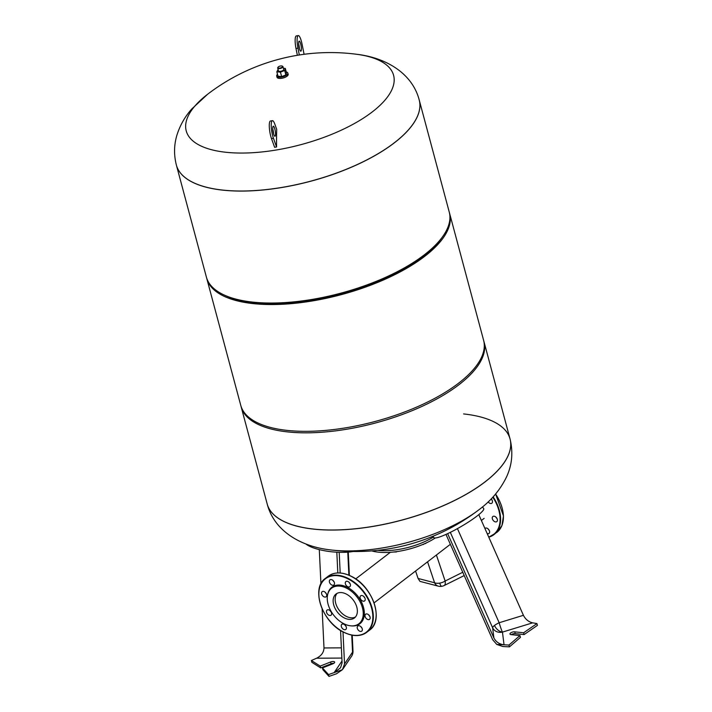 <?xml version="1.0" encoding="UTF-8"?>
<svg xmlns="http://www.w3.org/2000/svg" width="712" height="712" viewBox="0 0 712 712"><rect width="100%" height="100%" fill="white"/><g stroke="black" fill="none" stroke-linecap="round" stroke-linejoin="round"><path stroke-width="1.07" d="M342.979 668.933L351.541 656.304A8.491 8.491 0 0 0 352.992 651.133A8.491 2.884 177.3 0 1 352.547 652.121L344.528 663.958L342.41 669.707L336.571 673.739L329.006 676.4L328.526 674.593L322.438 667.927L332.833 663.824A3.062 1.228 -15 0 0 334.676 662.115A3.062 1.228 -15 0 0 330.599 661.991L320.204 666.094L311.367 660.514L317.214 657.933M342.41 669.707L328.526 674.593M342.419 669.689L334.151 672.6L340.558 667.794L342.098 662.819L340.558 630.458M341.386 647.849L323.996 647.956C323.827 652.361 321.37 655.779 316.626 658.208L341.876 658.066M322.438 667.927L322.928 669.734L329.006 676.4M311.367 660.514L311.856 662.32L320.685 667.901L331.08 663.789A3.062 1.228 165 0 1 333.866 663.299M320.685 667.901L320.204 666.094M344.528 663.958L342.997 631.882M340.185 572.991L339.197 552.325M337.808 572.946L336.82 552.218M323.996 647.956L322.127 608.84M320.934 583.813L319.296 549.637M352.956 551.497A28.881 8.179 -173.9 0 1 306.026 544.101A28.881 8.179 -173.9 0 1 305.893 543.986M419.947 581.366L438.245 586.145A8.491 6.364 -75.4 0 1 434.587 582.763L418.069 578.456L419.947 581.357M418.069 578.456L415.577 571.015M494.484 625.465A8.491 5.598 -127.5 0 0 502.458 632.105L532.603 622.849C528.553 621.852 525.492 619.342 523.418 615.302L499.165 622.751A8.491 2.198 -23.9 0 0 494.484 625.465A8.491 2.198 -23.9 0 0 492.624 627.77L493.897 637.961C496.015 641.975 499.397 644.244 504.034 644.778L496.762 644.413L492.659 639.705L445.979 534.409M532.015 622.724L536.937 623.578L523.605 632.781L514.749 631.829A3.062 1.228 -15 0 0 511.483 632.452A3.062 1.228 -15 0 0 509.97 634.027A3.062 1.228 -15 0 0 511.1 634.632L519.965 635.585L520.445 637.391L509.454 646.852L502.797 646.514L496.762 644.413M511.252 634.65A3.062 1.228 165 0 1 515.23 633.636L524.094 634.588L537.427 625.376L536.937 623.578M519.965 635.585L508.973 645.045L496.762 644.431M524.094 634.588L523.605 632.781M509.454 646.852L508.973 645.045M523.418 615.302L478.793 514.651M493.897 637.961L447.652 533.644M482.433 506.953L483.662 508.493A28.881 4.21 149.9 0 1 476.951 516.111A28.881 4.21 149.9 0 1 450.198 532.416A28.881 4.21 149.9 0 1 433.706 537.453L433.19 536.172M355.386 617.073A15.103 9.959 52.5 0 1 335.69 603.171A15.103 9.959 52.5 0 1 337.141 593.31M371.753 550.901A44.171 17.684 -15 0 0 393.442 552.031A44.171 17.684 -15 0 0 435.299 537.978M377.752 550.34A44.171 17.684 -15 0 0 392.962 550.225A44.171 17.684 -15 0 0 433.519 536.99M395.32 547.644A1.7 0.676 165 0 1 394.27 547.902A1.7 0.676 165 0 1 393.905 547.92M396.406 551.667L397.056 551.577M393.478 552.023L396.477 551.942M423.195 544.306L425.91 543.336M422.625 544.547L423.266 544.564M329.772 549.806A201.808 201.808 0 0 0 478.749 509.89L478.749 509.89A107.334 42.969 -15 0 1 329.772 549.806L329.772 549.806C300.455 546.442 274.111 530.743 267.223 504.096A125.704 50.329 -15 0 0 313.663 529.132A125.704 50.329 -15 0 0 485.032 481.926A125.704 50.329 -15 0 0 510.068 439.028L510.05 438.966A125.704 50.329 -15 0 1 448.062 503.535A125.704 50.329 -15 0 1 313.645 529.069A125.704 50.329 -15 0 1 267.205 504.034A125.704 50.329 -15 0 0 267.223 504.096L267.205 504.034A125.704 50.329 -15 0 0 313.645 529.069A125.704 50.329 -15 0 0 448.062 503.535A125.704 50.329 -15 0 0 510.05 438.966A125.704 50.329 -15 0 0 463.601 413.93M510.059 438.993A125.704 50.329 -15 0 1 510.068 439.028C513.29 452.538 512.053 465.301 506.357 477.307C500.029 490.114 490.862 500.954 478.847 509.819L478.749 509.89A107.334 42.969 -15 0 0 478.829 509.828M224.28 295.062A125.704 50.329 -15 0 0 252.84 302.119A125.704 50.329 -15 0 0 442.731 236.526L441.582 238.137A124.004 49.644 -15 0 1 254.255 302.849A124.004 49.644 -15 0 1 226.087 295.88L224.28 295.062A125.704 50.329 -15 0 1 206.391 277.093L176.389 165.122A125.704 50.329 -15 0 0 222.838 190.157A125.704 50.329 -15 0 0 357.246 164.623A125.704 50.329 -15 0 0 419.235 100.054A125.704 50.329 165 0 1 419.235 100.054A125.704 50.329 165 0 1 281.08 187.621A125.704 50.329 165 0 1 176.389 165.122A125.704 50.329 165 0 1 176.38 165.086M206.605 277.84A125.704 50.329 -15 0 0 206.791 278.597A125.704 50.329 -15 0 0 253.241 303.623A125.704 50.329 -15 0 0 387.648 278.089A125.704 50.329 -15 0 0 449.646 213.52A125.704 50.329 -15 0 0 449.423 212.772M206.791 278.597L240.763 405.368A125.704 50.329 -15 0 0 287.212 430.404A125.704 50.329 -15 0 0 421.62 404.87A125.704 50.329 -15 0 0 483.608 340.3L449.646 213.52M240.976 406.116A125.704 50.329 -15 0 0 241.163 406.872A125.704 50.329 -15 0 0 287.612 431.908A125.704 50.329 -15 0 0 422.02 406.374A125.704 50.329 -15 0 0 484.018 341.805A125.704 50.329 -15 0 0 483.795 341.048M442.731 236.526A125.704 50.329 -15 0 0 449.236 212.016L419.217 99.992A125.704 50.329 165 0 1 418.763 112.719A125.704 50.329 165 0 1 281.062 187.559A125.704 50.329 165 0 1 176.371 165.059L176.389 165.122M393.202 86.197A107.334 42.969 165 0 1 275.624 150.107A107.334 42.969 165 0 1 186.624 120.025A107.334 42.969 165 0 1 207.69 94.198L207.69 94.198A201.808 201.808 0 0 1 356.668 54.281L356.668 54.281A107.334 42.969 165 0 1 393.202 86.197M299.031 47.108A5.1 1.13 80.7 0 0 300.838 51.193A5.1 1.13 80.7 0 0 300.989 45.212A5.1 1.13 80.7 0 0 299.191 41.136A5.1 1.13 80.7 0 0 299.031 47.108M298.639 43.93A5.1 1.13 -99.3 0 1 299.022 45.532A5.1 1.13 -99.3 0 1 299.423 48.71M272.767 128.997A5.1 1.13 -99.3 0 1 273.55 133.776M273.808 134.586A5.1 1.13 80.7 0 0 274.966 136.259A5.1 1.13 80.7 0 0 275.5 133.197A5.1 1.13 80.7 0 0 274.476 127.875A5.1 1.13 80.7 0 0 273.319 126.202A5.1 1.13 80.7 0 0 272.785 129.255A5.1 1.13 80.7 0 0 273.808 134.586M273.444 138.27L276.567 146.966A194.34 145.755 -174.4 0 0 274.61 147.286L271.486 138.591A10.698 2.376 -99.3 0 1 269.332 127.412A10.698 2.376 -99.3 0 1 270.453 120.987L272.411 120.666A10.698 2.376 80.7 0 0 271.29 127.092A10.698 2.376 80.7 0 0 273.444 138.27L271.486 138.591M276.567 146.966A201.808 44.74 80.7 0 1 276.701 129.379L274.841 124.182A10.698 2.376 80.7 0 0 272.411 120.666M297.358 55.296L295.996 48.469A10.698 2.376 -99.3 0 1 296.317 35.92L298.284 35.6A10.698 2.376 80.7 0 0 297.963 48.149L299.316 54.984M304.077 54.299L302.066 44.171A10.698 2.376 80.7 0 0 298.284 35.6M487.186 533.582A3.231 2.127 -127.5 0 0 489.011 533.439A3.231 2.127 -127.5 0 0 489.447 530.903A3.231 2.127 -127.5 0 0 487.284 528.34A3.231 2.127 -127.5 0 0 485.086 528.313A3.231 2.127 -127.5 0 0 484.917 528.464M494.6 521.602A3.231 2.127 -127.5 0 0 496.807 521.629A3.231 2.127 -127.5 0 0 497.243 519.092A3.231 2.127 -127.5 0 0 495.08 516.529A3.231 2.127 -127.5 0 0 492.873 516.512A3.231 2.127 -127.5 0 0 492.437 519.048A3.231 2.127 -127.5 0 0 494.6 521.602M488.165 501.88A3.231 2.127 -127.5 0 0 489.66 503.188A3.231 2.127 -127.5 0 0 491.867 503.215A3.231 2.127 -127.5 0 0 491.191 498.898M489.215 530.342A3.231 2.127 52.5 0 1 488.121 528.918M497.003 518.532A3.231 2.127 52.5 0 1 495.917 517.117M492.072 500.118A3.231 2.127 52.5 0 1 491.12 498.961M351.096 625.866L351.853 625.919A23.015 15.166 -127.5 0 0 364.197 611.038A23.015 15.166 -127.5 0 0 347.563 587.409A23.015 15.166 -127.5 0 0 327.68 594.44L327.538 595.188A22.419 14.783 -127.5 0 0 343.584 623.596A22.419 14.783 -127.5 0 0 351.096 625.866A22.419 14.783 -127.5 0 0 363.12 611.359A22.419 14.783 -127.5 0 0 346.913 588.343A22.419 14.783 -127.5 0 0 327.538 595.188M331.685 584.952A3.231 2.127 52.5 0 1 329.522 582.398A3.231 2.127 52.5 0 1 329.959 579.862A3.231 2.127 52.5 0 1 332.166 579.88A3.231 2.127 52.5 0 1 334.328 582.443A3.231 2.127 52.5 0 1 333.892 584.979A3.231 2.127 52.5 0 1 331.685 584.952M333.002 580.467A3.231 2.127 -127.5 0 0 334.088 581.882M323.898 596.763A3.231 2.127 52.5 0 1 321.735 594.2A3.231 2.127 52.5 0 1 322.171 591.663A3.231 2.127 52.5 0 1 324.369 591.69A3.231 2.127 52.5 0 1 326.532 594.253A3.231 2.127 52.5 0 1 326.096 596.789A3.231 2.127 52.5 0 1 323.898 596.763M325.206 592.268A3.231 2.127 -127.5 0 0 326.301 593.692M328.828 615.177A3.231 2.127 52.5 0 1 326.666 612.614A3.231 2.127 52.5 0 1 327.102 610.077A3.231 2.127 52.5 0 1 329.309 610.104A3.231 2.127 52.5 0 1 331.472 612.667A3.231 2.127 52.5 0 1 331.036 615.204A3.231 2.127 52.5 0 1 328.828 615.177M330.145 610.682A3.231 2.127 -127.5 0 0 331.231 612.106M343.593 629.408A3.231 2.127 52.5 0 1 341.431 626.845A3.231 2.127 52.5 0 1 341.867 624.308A3.231 2.127 52.5 0 1 344.074 624.335A3.231 2.127 52.5 0 1 346.237 626.898A3.231 2.127 52.5 0 1 345.801 629.435A3.231 2.127 52.5 0 1 343.593 629.408M344.911 624.913A3.231 2.127 -127.5 0 0 346.005 626.337M359.551 631.126A3.231 2.127 52.5 0 1 357.388 628.562A3.231 2.127 52.5 0 1 357.825 626.026A3.231 2.127 52.5 0 1 360.032 626.053A3.231 2.127 52.5 0 1 362.185 628.616A3.231 2.127 52.5 0 1 361.749 631.144A3.231 2.127 52.5 0 1 359.551 631.126M360.859 626.631A3.231 2.127 -127.5 0 0 361.954 628.055M367.339 619.315A3.231 2.127 52.5 0 1 365.176 616.752A3.231 2.127 52.5 0 1 365.612 614.225A3.231 2.127 52.5 0 1 367.819 614.242A3.231 2.127 52.5 0 1 369.982 616.806A3.231 2.127 52.5 0 1 369.546 619.342A3.231 2.127 52.5 0 1 367.339 619.315M368.656 614.821A3.231 2.127 -127.5 0 0 369.742 616.245M362.408 600.901A3.231 2.127 52.5 0 1 360.245 598.347A3.231 2.127 52.5 0 1 360.681 595.811A3.231 2.127 52.5 0 1 362.889 595.828A3.231 2.127 52.5 0 1 365.042 598.392A3.231 2.127 52.5 0 1 364.606 600.928A3.231 2.127 52.5 0 1 362.408 600.901M363.716 596.416A3.231 2.127 -127.5 0 0 364.811 597.831M347.634 586.67A3.231 2.127 52.5 0 1 345.471 584.107A3.231 2.127 52.5 0 1 345.907 581.571A3.231 2.127 52.5 0 1 348.115 581.597A3.231 2.127 52.5 0 1 350.277 584.16A3.231 2.127 52.5 0 1 349.841 586.697A3.231 2.127 52.5 0 1 347.634 586.67M348.951 582.176A3.231 2.127 -127.5 0 0 350.046 583.6M344.127 617.847A15.103 9.959 52.5 0 1 334.008 605.859A15.103 9.959 52.5 0 1 336.055 593.995A15.103 9.959 52.5 0 1 346.37 594.093A15.103 9.959 52.5 0 1 356.49 606.081A15.103 9.959 52.5 0 1 354.442 617.945A15.103 9.959 52.5 0 1 344.127 617.847M286.26 71.983A5.776 2.314 165 0 1 287.844 73.051L288.164 74.253A5.776 2.314 165 0 1 285.316 77.216A5.776 2.314 165 0 1 279.14 78.391A5.776 2.314 165 0 1 277.004 77.243L276.683 76.042A5.776 2.314 165 0 1 277.52 74.333M287.844 73.051A5.776 2.314 165 0 1 284.996 76.015A5.776 2.314 165 0 1 278.819 77.19A5.776 2.314 165 0 1 276.683 76.042M277.707 68.032L278.445 70.799A2.714 1.086 -15 0 0 279.451 71.342A2.714 1.086 -15 0 0 282.353 70.791A2.714 1.086 -15 0 0 283.696 69.393L282.958 66.625A2.714 1.086 165 0 1 281.614 68.023A2.714 1.086 165 0 1 278.703 68.575A2.714 1.086 165 0 1 277.707 68.032A2.714 1.086 165 0 1 277.84 67.498A2.714 1.086 165 0 1 277.983 67.337M282.361 66.163A2.714 1.086 165 0 1 282.566 66.234A2.714 1.086 165 0 1 282.958 66.625M281.667 65.94A2.376 0.952 165 0 1 282.21 66.074A2.376 0.952 165 0 1 281.792 67.409A2.376 0.952 165 0 1 278.828 68.121A2.376 0.952 165 0 1 278.072 67.177A2.376 0.952 165 0 1 281.667 65.94M283.376 68.219L285.307 68.423L284.675 70.479L280.439 72.152L276.834 71.77L278.089 69.456M285.307 68.423L286.5 72.873L285.868 74.929L284.675 70.479M285.868 74.929L281.632 76.602L280.439 72.152M281.632 76.602L278.027 76.22L276.834 71.77M351.541 656.304A8.491 7.067 -145.9 0 0 352.547 652.121L351.737 635.104M342.009 660.994L334.151 672.6M331.08 663.789L330.599 661.991M347.776 552.156L348.871 575.171M462.764 572.261L445.133 581.028A8.491 4.895 161.5 0 1 439.696 583.119A8.491 1.887 80.7 0 0 441.76 586.305A8.491 8.491 0 0 0 444.163 585.531L464.224 575.554M439.696 583.119A8.491 4.895 161.5 0 1 434.587 582.763L427.565 561.812M436.412 555.013L445.133 581.028A8.491 3.516 63.6 0 1 444.163 585.531M504.034 644.778L502.458 632.105A8.491 7.77 -7.1 0 1 492.624 627.77L450.322 532.353M457.433 528.615L499.165 622.751A8.491 0.703 -107.1 0 0 502.458 632.105M515.23 633.636L514.749 631.829M295.996 48.469L297.963 48.149M495.632 493.986L503.473 515.933L501.942 525.536L496.843 532.407A33.971 22.392 -127.5 0 0 495.552 494.075M495.579 494.048A33.633 22.17 52.5 0 1 501.657 506.383M493.122 496.843A33.971 22.392 52.5 0 1 494.012 534.587A33.971 22.392 52.5 0 1 488.779 537.177M488.69 536.955A33.633 22.17 -127.5 0 0 492.784 497.207M343.531 632.06A33.971 22.392 -127.5 0 0 366.751 632.292A33.971 22.392 -127.5 0 0 371.344 605.609A33.971 22.392 -127.5 0 0 348.586 578.634A33.971 22.392 -127.5 0 0 325.366 578.402A33.971 22.392 -127.5 0 0 320.56 604.417M340.372 630.227A33.971 22.392 -127.5 0 0 343.353 631.962A33.633 22.17 52.5 0 1 318.976 591.547A33.633 22.17 52.5 0 1 348.355 579.061A33.633 22.17 52.5 0 1 372.741 619.458A33.633 22.17 52.5 0 1 343.353 631.944M328.205 576.222A33.971 22.392 52.5 0 1 351.417 576.462A33.971 22.392 52.5 0 1 374.174 603.429A33.971 22.392 52.5 0 1 369.59 630.12L366.751 632.292C360.45 636.742 352.663 636.67 343.407 632.096C322.18 622.128 310.619 588.165 325.366 578.402L328.205 576.222C334.507 571.781 342.294 571.843 351.55 576.426C372.768 586.385 384.338 620.357 369.59 630.12M374.396 604.096A33.633 22.17 -127.5 0 0 354.585 578.295M352.992 651.133L352.235 635.202M349.378 575.385L348.266 552.111M438.245 586.145A8.491 8.491 0 0 0 441.76 586.305M355.697 578.909L390.354 552.298M484.133 518.372L481.383 520.481M450.367 544.297L374.094 602.868M267.205 504.034L241.163 406.872M510.05 438.966L484.018 341.805M207.69 94.198L191.84 108.9C185.138 116.368 180.207 124.974 177.048 134.728C173.986 144.607 173.764 154.718 176.371 165.059M356.668 54.281C385.984 57.645 412.328 73.345 419.217 99.992M496.843 532.407L488.788 537.186"/></g></svg>
